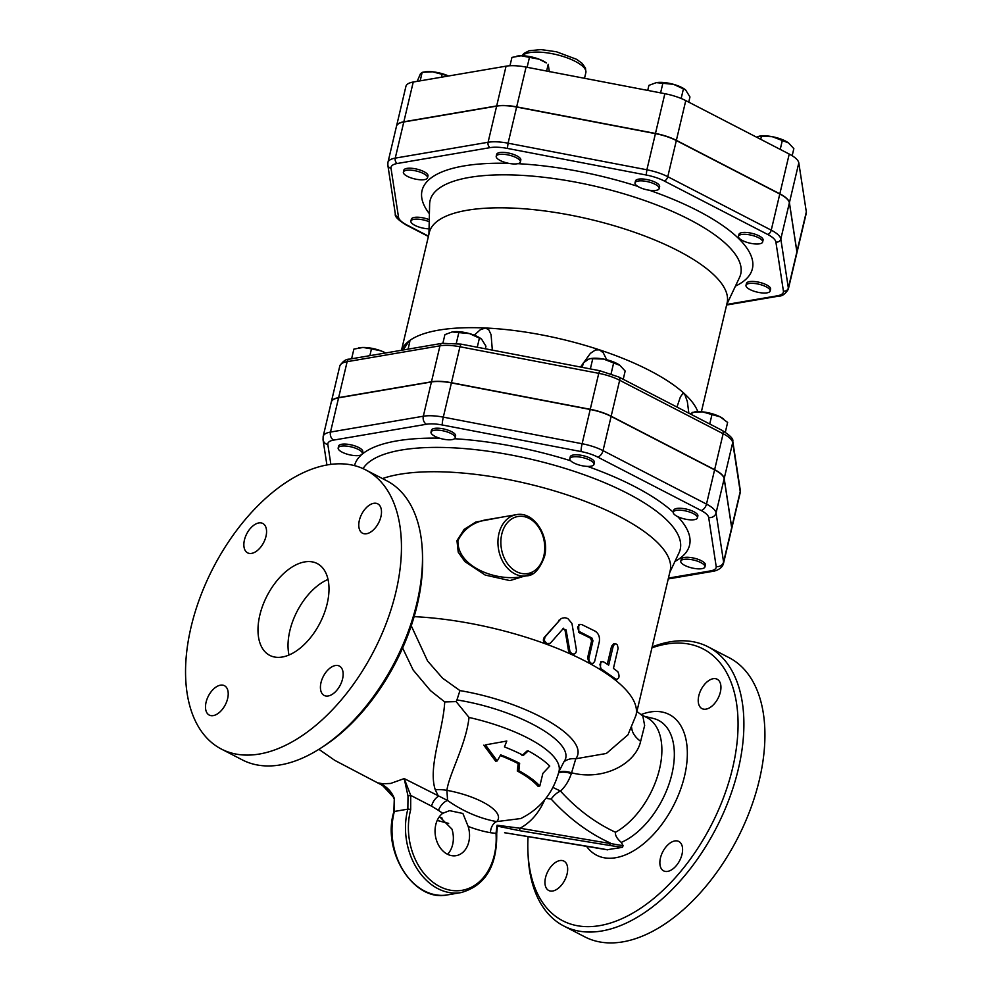 <?xml version="1.0" encoding="UTF-8"?>
<svg xmlns="http://www.w3.org/2000/svg" width="992" height="992" viewBox="0 0 992 992"><rect width="100%" height="100%" fill="white"/><g stroke="black" fill="none" stroke-linecap="round" stroke-linejoin="round"><path stroke-width="1.49" d="M429.065 228.83A12.4 4.042 13.3 0 1 410.886 221.662A12.4 4.042 13.3 0 1 410.899 221.129A12.4 4.042 13.3 0 1 429.226 221.749M410.899 221.129L411.345 219.22A12.4 4.042 13.3 0 1 429.276 219.678M406.447 170.314A12.4 4.042 13.3 0 1 420.224 172.162A12.4 4.042 13.3 0 1 427.527 177.816A12.4 4.042 13.3 0 1 414.532 178.895A12.4 4.042 13.3 0 1 403.384 172.112A12.4 4.042 13.3 0 1 406.447 170.314M403.384 172.112L403.831 170.215A12.4 4.042 13.3 0 1 406.894 168.404A12.4 4.042 13.3 0 1 420.67 170.252A12.4 4.042 13.3 0 1 427.986 175.919L427.527 177.816M507.644 154.839A12.4 4.042 13.3 0 1 520.366 161.969A12.4 4.042 13.3 0 1 507.358 163.048A12.4 4.042 13.3 0 1 496.223 156.252A12.4 4.042 13.3 0 1 507.644 154.839M496.223 156.252L496.67 154.355A12.4 4.042 13.3 0 1 508.09 152.942A12.4 4.042 13.3 0 1 520.812 160.059L520.366 161.969M655.179 184.326A12.4 4.042 13.3 0 1 659.172 188.554A12.4 4.042 13.3 0 1 646.164 189.633A12.4 4.042 13.3 0 1 635.016 182.85A12.4 4.042 13.3 0 1 642.593 180.916A12.4 4.042 13.3 0 1 655.179 184.326M635.016 182.85L635.475 180.953A12.4 4.042 13.3 0 1 643.039 179.019A12.4 4.042 13.3 0 1 655.625 182.416A12.4 4.042 13.3 0 1 659.618 186.657L659.172 188.554M762.65 241.478A12.4 4.042 13.3 0 1 762.625 242.023A12.4 4.042 13.3 0 1 749.63 243.09A12.4 4.042 13.3 0 1 738.482 236.307A12.4 4.042 13.3 0 1 750.696 235.054A12.4 4.042 13.3 0 1 762.65 241.478M738.482 236.307L738.928 234.41A12.4 4.042 13.3 0 1 751.142 233.157A12.4 4.042 13.3 0 1 763.096 239.58A12.4 4.042 13.3 0 1 763.071 240.114L762.625 242.023M420.199 80.836L422.146 72.366L424.464 71.945A18.612 6.064 13.3 0 1 432.524 71.808L422.195 72.354L420.397 73.879L417.186 81.344M448.52 76L432.524 71.808A18.612 6.064 13.3 0 1 448.57 75.987M517.03 56.135A18.612 6.064 13.3 0 1 517.303 56.085A18.612 6.064 13.3 0 1 521.085 55.763L511.934 57.4L509.962 65.757M539.214 59.235L521.085 55.763A18.612 6.064 13.3 0 1 539.214 59.235A18.612 6.064 13.3 0 1 546.369 62.955L539.214 59.235M549.345 71.746L548.204 64.344L546.629 71.04M688.733 102.126L689.961 96.956L685.571 89.863L673.556 84.345L656.282 82.646A18.612 6.064 13.3 0 1 673.556 84.345A18.612 6.064 13.3 0 1 685.174 89.553A18.612 6.064 13.3 0 1 685.41 89.739M656.282 82.646L656.096 82.683A18.612 6.064 13.3 0 1 656.282 82.646L648.917 85.374L647.726 90.408M788.479 142.898L772.284 136.685A18.612 6.064 13.3 0 1 788.479 142.898A18.612 6.064 13.3 0 1 788.628 143.009L793.848 148.639L792.174 155.719M759.264 136.202A18.612 6.064 13.3 0 1 759.562 136.14A18.612 6.064 13.3 0 1 772.284 136.685L759.066 136.226L756.524 137.156M441.452 77.202L442.134 74.313M527.112 67.295L529.505 57.176M681.157 98.468L683.451 88.772M660.585 92.876L662.929 82.981M780.22 149.408L782.39 140.219M760.715 139.326L761.447 136.214M767.076 292.838A12.4 4.042 13.3 0 1 753.312 290.978A12.4 4.042 13.3 0 1 745.996 285.324A12.4 4.042 13.3 0 1 759.004 284.245A12.4 4.042 13.3 0 1 770.139 291.028A12.4 4.042 13.3 0 1 767.076 292.838M745.996 285.324L746.443 283.427A12.4 4.042 13.3 0 1 759.45 282.348A12.4 4.042 13.3 0 1 770.598 289.131L770.139 291.028M693.52 568.292A12.4 4.042 13.3 0 1 680.785 561.174A12.4 4.042 13.3 0 1 693.792 560.096A12.4 4.042 13.3 0 1 704.94 566.878A12.4 4.042 13.3 0 1 693.52 568.292M680.785 561.174L681.244 559.277A12.4 4.042 13.3 0 1 694.239 558.198A12.4 4.042 13.3 0 1 705.386 564.981L704.94 566.878M349.593 446.549A12.4 4.042 13.3 0 1 362.328 453.666A12.4 4.042 13.3 0 1 349.32 454.745A12.4 4.042 13.3 0 1 338.173 447.962A12.4 4.042 13.3 0 1 349.593 446.549M338.173 447.962L338.632 446.065A12.4 4.042 13.3 0 1 350.04 444.639A12.4 4.042 13.3 0 1 362.774 451.769L362.328 453.666M451.174 433.578A12.4 4.042 13.3 0 1 455.154 437.819A12.4 4.042 13.3 0 1 442.159 438.898A12.4 4.042 13.3 0 1 431.012 432.103A12.4 4.042 13.3 0 1 438.576 430.181A12.4 4.042 13.3 0 1 451.174 433.578M431.012 432.103L431.458 430.206A12.4 4.042 13.3 0 1 439.022 428.271A12.4 4.042 13.3 0 1 451.62 431.681A12.4 4.042 13.3 0 1 455.601 435.91L455.154 437.819M593.972 463.872A12.4 4.042 13.3 0 1 593.96 464.405A12.4 4.042 13.3 0 1 580.952 465.484A12.4 4.042 13.3 0 1 569.817 458.701A12.4 4.042 13.3 0 1 582.019 457.448A12.4 4.042 13.3 0 1 593.972 463.872M569.817 458.701L570.264 456.804A12.4 4.042 13.3 0 1 582.478 455.539A12.4 4.042 13.3 0 1 594.431 461.974A12.4 4.042 13.3 0 1 594.406 462.508L593.96 464.405M385.516 352.991L381.176 350.932A18.612 6.064 13.3 0 1 385.652 352.966M371.467 348.874L363.047 347.46A18.612 6.064 13.3 0 1 381.176 350.932L371.467 348.874L369.855 355.669M358.992 347.845A18.612 6.064 13.3 0 1 359.253 347.795A18.612 6.064 13.3 0 1 363.047 347.46L353.896 349.097L351.602 358.782M485.348 348.787L485.956 346.208L481.566 339.115L469.538 333.61A18.612 6.064 13.3 0 1 481.157 338.805A18.612 6.064 13.3 0 1 481.405 338.991M452.278 331.911A18.612 6.064 13.3 0 1 469.538 333.61L452.092 331.936A18.612 6.064 13.3 0 1 452.278 331.911L444.912 334.626L442.891 343.207M590.6 358.583A18.612 6.064 13.3 0 1 590.897 358.534A18.612 6.064 13.3 0 1 603.62 359.079L590.389 358.62L588.405 359.278L583.296 362.998L582.267 367.35M623.224 379.291L625.171 371.02L619.814 365.292A18.612 6.064 13.3 0 1 619.963 365.403L603.62 359.079A18.612 6.064 13.3 0 1 619.814 365.292M456.283 343.368L458.912 332.233M590.352 368.9L592.782 358.608M611.097 373.736L613.726 362.613M477.264 347.237L479.434 338.024M694.363 519.672A12.4 4.042 13.3 0 1 680.586 517.824A12.4 4.042 13.3 0 1 673.27 512.157A12.4 4.042 13.3 0 1 686.278 511.091A12.4 4.042 13.3 0 1 697.413 517.874A12.4 4.042 13.3 0 1 694.363 519.672M673.27 512.157L673.729 510.26A12.4 4.042 13.3 0 1 686.724 509.181A12.4 4.042 13.3 0 1 697.872 515.964L697.413 517.874M690.283 413.924L694.35 411.99A18.612 6.064 13.3 0 1 702.41 411.854L692.081 412.412L691.573 414.606M725.326 432.202L727.632 422.431L720.192 416.876L702.41 411.854A18.612 6.064 13.3 0 1 720.192 416.876A18.612 6.064 13.3 0 1 723.428 418.86A18.612 6.064 13.3 0 1 723.639 419.021M709.739 423.993L712.02 414.371M796.923 251.67L806.322 211.916A29.673 9.66 13.3 0 1 806.285 213.193L796.886 252.96A29.673 9.66 -166.7 0 0 796.923 251.67L789.409 202.666A29.673 9.66 -166.7 0 0 779.836 193.824L676.37 140.356A29.673 9.66 -166.7 0 0 655.464 133.449L516.671 106.863A29.673 9.66 -166.7 0 0 496.682 105.933L403.843 121.78A29.673 9.66 -166.7 0 0 396.527 126.096A29.673 9.66 -166.7 0 0 396.502 126.195M396.527 126.096L405.926 86.341A29.673 9.66 13.3 0 1 413.242 82.026L506.069 66.166A29.673 9.66 13.3 0 1 526.07 67.096L664.863 93.694A29.673 9.66 13.3 0 1 685.77 100.601L789.235 154.058A29.673 9.66 13.3 0 1 798.808 162.899L806.322 211.916M796.886 251.869L788.342 288.015L780.816 238.998A29.673 9.66 -166.7 0 0 771.243 230.156L779.786 194.01A29.673 9.66 13.3 0 1 789.372 202.852L796.886 251.869A29.673 9.66 13.3 0 1 796.836 253.146L788.293 289.292A29.673 9.66 -166.7 0 0 788.342 288.015A4.129 3.881 171.3 0 1 783.407 291.04A25.532 8.308 13.3 0 1 777.071 295.864L726.776 304.445M428.482 236.133L406.782 224.924A25.532 8.308 13.3 0 1 398.536 217.31L391.022 168.293A25.532 8.308 13.3 0 1 397.358 163.482A4.129 3.1 -99.7 0 1 395.25 158.125A29.673 9.66 -166.7 0 0 387.934 162.428L396.478 126.282A29.673 9.66 13.3 0 1 403.794 121.979L496.632 106.119A29.673 9.66 13.3 0 1 516.621 107.049L655.427 133.635A29.673 9.66 13.3 0 1 676.333 140.554L779.786 194.01M611.122 416.404L603.024 450.641A29.673 9.66 -166.7 0 0 582.118 443.734L443.312 417.136A29.673 9.66 -166.7 0 0 423.324 416.218L330.497 432.066A29.673 9.66 -166.7 0 0 323.169 436.381L331.266 402.132A29.673 9.66 13.3 0 1 338.594 397.829L431.421 381.97A29.673 9.66 13.3 0 1 451.41 382.9L590.215 409.485A29.673 9.66 13.3 0 1 611.122 416.404L714.587 469.861A29.673 9.66 13.3 0 1 724.16 478.702L731.674 527.719A29.673 9.66 13.3 0 1 731.625 528.996L723.54 563.245A29.673 9.66 -166.7 0 0 723.577 561.956L716.063 512.951A29.673 9.66 -166.7 0 0 706.49 504.097L603.024 450.641A6.2 3.571 117.3 0 1 597.63 457.039L701.096 510.496A23.473 7.638 13.3 0 1 708.672 517.489L716.187 566.506A23.473 7.638 13.3 0 1 710.359 570.933L668.434 578.1M731.65 528.91A29.673 9.66 -166.7 0 0 731.674 528.81A29.673 9.66 -166.7 0 0 731.724 527.521L724.197 478.516A29.673 9.66 -166.7 0 0 714.624 469.675L611.159 416.206A29.673 9.66 -166.7 0 0 590.252 409.299L451.459 382.714A29.673 9.66 -166.7 0 0 431.47 381.784L338.632 397.631A29.673 9.66 -166.7 0 0 331.316 401.946A29.673 9.66 -166.7 0 0 331.291 402.045M701.381 411.767L727.111 302.92A152.991 49.811 -166.7 0 0 636.926 233.132A152.991 49.811 -166.7 0 0 467.071 210.279A152.991 49.811 -166.7 0 0 429.325 232.525L401.5 350.263M403.248 349.965L409.039 341.025A152.991 49.811 -166.7 0 0 402.144 349.122L401.611 350.25M474.25 335.172L480.227 329.815L485.361 327.992A152.991 49.811 -166.7 0 0 438.737 330.138A152.991 49.811 -166.7 0 0 409.039 341.025L409.808 341.533L408.121 349.134M580.543 367.028L590.376 353.363L595.436 349.978L599.49 349.854A152.991 49.811 -166.7 0 0 485.361 327.992L488.771 329.753L491.077 334.676L492.33 350.126M676.953 407.055L680.4 396.912L682.707 393.663L684.554 393.812A152.991 49.811 -166.7 0 0 599.49 349.854L603.31 352.842L606.72 359.761M697.81 411.668A152.991 49.811 -166.7 0 0 684.554 393.812L687.32 401.438L688.857 413.205M558.794 772.247A16.542 7.638 22.2 0 1 571.615 772.805C603.719 781.163 635.81 763.58 640.634 741.309L644.651 725.474L642.791 715.926L640.906 714.5L646.796 717.551A66.154 38.08 -62.7 0 1 658.713 772.247A66.154 38.08 -62.7 0 1 615.499 832.263C614.966 835.177 616.9 838.562 621.277 842.419L623.112 845.692L520.031 828.233A2.071 1.327 99.3 0 1 518.63 830.502L609.001 845.333A2.071 1.327 -80.7 0 0 610.402 843.064C588.851 833.268 569.123 818.623 551.205 799.118A10.342 4.414 137.9 0 1 560.492 791.058C565.204 786.805 568.825 780.989 571.355 773.586L575.782 758.768A16.542 15.55 31.9 0 0 563.902 761.844C577.902 743.678 519.61 709.925 456.94 699.93L459.941 690.593L442.568 678.168L427.564 660.97L411.258 625.791M631.693 727.806A31.012 18.712 -169.9 0 0 640.634 741.309M382.478 478.578A159.191 51.832 -166.7 0 1 399.602 474.3A159.191 51.832 -166.7 0 1 576.352 498.071A159.191 51.832 -166.7 0 1 670.183 570.673L636.008 715.257L627.948 734.836L606.372 753.461L575.782 758.768C591.058 739.04 528.711 702.175 459.941 690.593M549.878 643.56L546.22 644.118C543.331 642.432 542.649 640.212 544.211 637.447L561.112 618.599L545.005 636.976L544.261 640.485L546.728 643.523L550.176 643.399L563.543 628.246M562.923 628.692L566.097 629.982L569.929 651.459L571.814 653.728L574.132 654.1L570.995 654.224L568.515 650.752L565.068 630.366L563.084 628.519M592.46 663.524L589.57 663.412L587.549 658.043L591.592 640.919L590.55 638.24A159.191 51.832 -166.7 0 0 578.832 632.512L578.683 624.712L579.836 624.402L577.567 627.142L578.758 631.247L591.902 638.017L592.968 640.708L588.789 658.738L589.372 661.466L591.17 663.313L593.117 663.326L594.63 661.49L599.267 641.985C600.048 637.174 598.697 633.566 595.212 631.197L581.833 624.6L579.836 624.402M636.008 715.257A159.191 51.832 -166.7 0 0 614.296 679.284L616.912 679.632L614.296 679.284A159.191 51.832 -166.7 0 0 600.259 669.612L600.83 661.676L603.434 661.776L608.691 665.136L613.329 645.631L615.598 643.61L617.396 644.961L618.09 648.346L613.428 668.41L617.818 671.683C619.888 676.333 619.293 678.875 616.02 679.297L601.016 668.769L599.949 664.578L600.718 662.544L602.355 661.552M607.315 664.231L611.58 646.189L613.8 643.672L615.424 643.61M502.485 517.043L475.726 522.065L464.132 529.381L456.965 540.628L458.23 552.172L464.926 561.646L485.2 575.062L509.925 580.605L533.163 573.413M539.822 786.011L542.86 773.388L549.754 766.072A98.072 31.93 -166.7 0 0 528.228 750.882L523.367 755.396A96.608 31.446 -166.7 0 0 504.457 746.914L506.788 741.036L485.41 744.88L497.252 760.926L500.662 754.862A93.645 30.492 13.3 0 1 519.634 763.332L518.853 770.734A90.582 29.487 13.3 0 1 539.822 786.011L538.073 786.321A88.201 28.718 -166.7 0 0 517.303 770.995L518.171 763.592A91.388 29.748 -166.7 0 0 500.29 755.569M506.788 741.036L485.41 744.88M528.228 750.882L526.851 751.118L521.966 755.631M497.252 760.926L495.64 761.199L483.811 745.153M519.634 763.332L518.171 763.592M518.853 770.734L517.303 770.995M574.132 654.1L575.955 652.662L576.476 650.33L571.962 623.447L567.821 618.537L564.969 617.706L562.03 618.202M518.171 577.282L518.122 577.294C492.801 580.233 457.176 565.738 457.92 540.628C463.983 528.29 474.56 521.16 489.664 519.225L489.75 519.213M518.122 577.294L526.678 575.831C533.746 575.769 539.685 569.358 544.496 556.599C550.126 536.188 533.646 510.855 516.237 514.699A31.012 23.262 80.3 0 0 498.926 533.622A31.012 23.262 80.3 0 0 526.678 575.831M607.228 849.722L622.368 847.354L623.112 845.692M651.942 647.85A152.991 88.065 117.3 0 1 734.762 758A152.991 88.065 117.3 0 1 599.664 925.635A152.991 88.065 117.3 0 1 527.992 852.946A152.991 88.065 117.3 0 1 528.054 836.616M682.012 854.323A16.542 9.523 117.3 0 1 663.636 870.864A16.542 9.523 117.3 0 1 660.449 858.006A16.542 9.523 117.3 0 1 678.826 841.476A16.542 9.523 117.3 0 1 682.012 854.323M713.186 678.714A16.542 9.523 117.3 0 1 717.179 679.235A16.542 9.523 117.3 0 1 719.411 695.218A16.542 9.523 117.3 0 1 705.982 709.156A16.542 9.523 117.3 0 1 701.989 708.623A16.542 9.523 117.3 0 1 699.757 692.639A16.542 9.523 117.3 0 1 713.186 678.714M552.705 891.014A16.542 9.523 117.3 0 1 548.712 890.481A16.542 9.523 117.3 0 1 546.48 874.498A16.542 9.523 117.3 0 1 559.897 860.572A16.542 9.523 117.3 0 1 563.902 861.093A16.542 9.523 117.3 0 1 566.134 877.077A16.542 9.523 117.3 0 1 552.705 891.014M544.385 800.246A10.342 4.501 -156.4 0 0 544.472 800.308C538.743 813.167 530.596 822.48 520.031 828.233L497.079 825.232L496 833.392A57.896 43.425 -99.7 0 1 447.256 889.502A57.896 43.425 -99.7 0 1 410.676 809.757L410.725 795.398L404.215 778.584L390.6 783.457L382.8 783.779L378.572 782.961L389.782 790.624M402.616 648.012L413.168 670.034L430.491 690.655L444.726 701.939C443.151 730.856 427.8 767.213 435.252 789.719L438.464 796.291A10.342 5.952 -62.7 0 0 431.582 806.174L438.489 810.377A188.84 141.658 80.3 0 0 442.779 813.291L449.574 810.65L462.88 813.465L468.15 826.398A22.742 17.062 -99.7 0 1 456.122 855.674A22.742 17.062 -99.7 0 1 436.43 840.1A22.742 17.062 -99.7 0 1 442.779 813.291M319.846 748.712L322.71 746.877A152.991 88.065 -62.7 0 0 422.48 553.784L422.319 550.399A157.133 90.446 117.3 0 1 319.846 748.712A157.133 90.446 117.3 0 1 280.339 764.906A157.133 90.446 117.3 0 1 242.395 759.922L221.365 749.059A157.133 90.446 117.3 0 1 213.144 567.945A157.133 90.446 117.3 0 1 365.626 469.861A157.133 90.446 117.3 0 1 386.83 621.736A157.133 90.446 117.3 0 1 259.321 754.044A157.133 90.446 117.3 0 1 221.365 749.059M497.079 825.232L497.463 826.138L518.63 830.502M496.694 826.472L497.463 826.138M410.676 809.757A2.071 0.707 -165.1 0 0 407.848 809.15A59.954 44.975 80.3 0 0 417.223 869.017A59.954 44.975 80.3 0 0 461.032 892.589C485.324 885.707 497.215 866.004 496.707 833.478L497.451 826.162M431.582 806.174L410.725 795.398L408.01 796.055L407.848 809.15L394.37 811.456L394.295 798.399C391.48 791.145 386.235 785.999 378.572 782.961L382.379 784.932M438.489 810.377A10.342 5.481 -54.9 0 1 447.566 800.482L446.908 790.339C449.016 774.281 465.967 744.893 469.03 717.452A97.166 31.632 13.3 0 1 559.042 771.218C553.263 792.881 540.504 808.654 520.75 818.549L496.682 821.599A178.585 133.957 -99.7 0 1 447.566 800.482L404.215 778.584L408.01 796.055M435.252 789.719A41.354 33.368 -3.2 0 1 446.908 790.339A49.054 15.971 13.3 0 1 496.682 821.599A10.342 6.597 -79.8 0 0 490.432 832.71L496.707 833.478M594.964 847.552A2.071 1.327 -80.7 0 0 595.237 847.639A2.071 1.327 -80.7 0 0 595.535 847.639L505.164 832.809A2.071 1.327 99.3 0 1 504.866 832.809A2.071 1.327 99.3 0 1 504.593 832.71M394.37 811.456A2.071 0.707 -165.1 0 0 393.861 811.766C381.573 851.508 413.912 902.559 447.566 894.883A59.954 44.975 -99.7 0 1 403.744 871.311A59.954 44.975 -99.7 0 1 394.37 811.456M394.295 798.399L393.861 811.766M447.566 854.298A22.742 17.062 80.3 0 0 451.968 829.151L439.456 816.614M439.282 816.838A178.585 133.957 80.3 0 0 442.122 818.14M615.499 832.263C595.188 822.814 576.848 809.075 560.492 791.058L552.978 787.462M729.07 657.659A157.133 90.446 117.3 0 1 750.324 809.509A157.133 90.446 117.3 0 1 622.802 941.867A157.133 90.446 117.3 0 1 584.846 936.882L563.816 926.007A157.133 90.446 -62.7 0 0 601.772 930.992A157.133 90.446 -62.7 0 0 729.294 798.647A157.133 90.446 -62.7 0 0 708.04 646.796A157.133 90.446 -62.7 0 0 652.166 646.933M527.992 852.946L528.153 856.344A157.133 90.446 -62.7 0 0 563.816 926.007M365.626 469.861L386.657 480.736A157.133 90.446 117.3 0 1 422.319 550.399M328.042 579.44A51.683 29.748 -62.7 0 0 288.994 655.005M304.742 561.906A51.683 29.748 117.3 0 1 317.217 563.543A51.683 29.748 117.3 0 1 319.932 623.1A51.683 29.748 117.3 0 1 269.787 655.39A51.683 29.748 117.3 0 1 262.793 605.442A51.683 29.748 117.3 0 1 304.742 561.906M342.562 678.925A16.542 9.523 117.3 0 1 324.186 695.454A16.542 9.523 117.3 0 1 320.999 682.608A16.542 9.523 117.3 0 1 339.376 666.066A16.542 9.523 117.3 0 1 342.562 678.925M373.736 503.316A16.542 9.523 117.3 0 1 377.729 503.837A16.542 9.523 117.3 0 1 379.961 519.82A16.542 9.523 117.3 0 1 366.532 533.746A16.542 9.523 117.3 0 1 362.539 533.225A16.542 9.523 117.3 0 1 360.307 517.241A16.542 9.523 117.3 0 1 373.736 503.316M244.429 539.995A16.542 9.523 117.3 0 1 262.793 523.466A16.542 9.523 117.3 0 1 265.992 536.312A16.542 9.523 117.3 0 1 247.616 552.854A16.542 9.523 117.3 0 1 244.429 539.995M213.255 715.604A16.542 9.523 117.3 0 1 209.262 715.083A16.542 9.523 117.3 0 1 207.03 699.1A16.542 9.523 117.3 0 1 220.46 685.174A16.542 9.523 117.3 0 1 224.452 685.695A16.542 9.523 117.3 0 1 226.684 701.679A16.542 9.523 117.3 0 1 213.255 715.604M558.967 771.553L563.902 761.844M456.94 699.93L456.134 701.604L469.03 717.452M444.726 701.939L456.134 701.604M522.338 55.763A33.083 10.776 13.3 0 1 551.403 53.556A33.083 10.776 13.3 0 1 583.581 67.171A33.083 10.776 13.3 0 1 585.85 72.639L585.491 68.064L582.019 63.24L576.526 59.284L556.376 51.745L540.975 49.6L529.12 50.728L523.863 53.469L522.077 55.763M403.843 121.78L413.242 82.026M516.671 106.863L526.07 67.096M496.682 105.933L506.069 66.166M676.37 140.356L685.77 100.601M655.464 133.449L664.863 93.694M789.409 202.666L798.808 162.899M779.836 193.824L789.235 154.058M330.869 464.405L327.831 444.528A23.473 7.638 13.3 0 1 333.647 440.101L426.486 424.254A23.473 7.638 13.3 0 1 442.296 424.985L581.101 451.571A23.473 7.638 13.3 0 1 597.63 457.039M439.468 438.154A172.174 56.06 -166.7 0 0 396.924 440.882A172.174 56.06 -166.7 0 0 354.516 465.645M674.957 561.447A172.174 56.06 -166.7 0 0 677.71 516.621M673.258 512.256A172.174 56.06 -166.7 0 0 587.537 466.401M570.685 460.784A172.174 56.06 -166.7 0 0 454.497 438.737M397.358 163.482L490.197 147.622A25.532 8.308 13.3 0 1 507.396 148.416L646.201 175.014A25.532 8.308 13.3 0 1 664.194 180.953L767.647 234.422A25.532 8.308 13.3 0 1 775.893 242.036L783.407 291.04M508.611 163.32A169.744 55.267 -166.7 0 0 463.896 165.949A169.744 55.267 -166.7 0 0 429.412 213.751M735.444 286.105A169.744 55.267 -166.7 0 0 649.376 190.253M637.732 186.36A169.744 55.267 -166.7 0 0 517.774 163.68M338.632 397.631L347.138 361.683A4.129 3.1 -99.7 0 1 349.444 359.154C345.997 359.005 342.786 361.286 339.81 365.986A29.673 9.66 13.3 0 1 347.138 361.683L439.964 345.824A4.129 3.1 -99.7 0 1 442.271 343.306L349.444 359.154M431.47 381.784L439.964 345.824A29.673 9.66 13.3 0 1 459.953 346.754L460.958 344.112L442.271 343.306M740.168 492.85L740.28 490.172A4.129 3.881 171.3 0 1 740.218 491.573A29.673 9.66 13.3 0 1 740.168 492.85L731.674 528.81M451.459 382.714L459.953 346.754L598.759 373.339L599.751 370.71L460.958 344.112M740.28 490.172L732.766 441.155A4.129 3.881 171.3 0 1 732.704 442.556L740.218 491.573L731.724 527.521M590.252 409.299L598.759 373.339A29.673 9.66 13.3 0 1 619.665 380.258A4.129 2.381 -62.7 0 0 618.872 377.034L599.751 370.71M732.766 441.155C733.559 438.972 730.087 435.414 722.325 430.503A4.129 2.381 117.3 0 1 723.131 433.715A29.673 9.66 13.3 0 1 732.704 442.556L724.197 478.516M611.159 416.206L619.665 380.258L723.131 433.715L714.624 469.675M406.782 224.924A4.129 2.381 117.3 0 1 405.778 224.787L428.395 236.468M398.536 217.31A4.129 3.881 171.3 0 1 395.349 214.123C394.531 216.293 398.015 219.852 405.778 224.787M391.022 168.293A4.129 3.881 171.3 0 1 387.835 165.118L395.349 214.123M490.197 147.622A4.129 3.1 -99.7 0 1 488.089 142.265L395.25 158.125L403.794 121.979M726.615 305.015L778.67 296.137A4.129 3.1 -99.7 0 1 777.071 295.864M507.396 148.416L508.078 143.195A29.673 9.66 -166.7 0 0 488.089 142.265L496.632 106.119M646.201 175.014L646.883 169.781L508.078 143.195L516.621 107.049M789.372 202.852L780.816 238.998A4.129 3.881 171.3 0 1 775.893 242.036M664.194 180.953A4.129 2.381 -62.7 0 0 667.777 176.7A29.673 9.66 -166.7 0 0 646.883 169.781L655.427 133.635M676.333 140.554L667.777 176.7L771.243 230.156A4.129 2.381 117.3 0 1 767.647 234.422M428.928 234.186L429.635 204.166A159.6 51.956 13.3 0 1 469.464 177.407A159.6 51.956 13.3 0 1 651.546 203.013A159.6 51.956 13.3 0 1 739.536 277.425L726.714 304.581M601.809 669.488L600.259 669.612A159.191 51.832 -166.7 0 0 589.57 663.412A159.191 51.832 -166.7 0 0 570.995 654.224A159.191 51.832 -166.7 0 0 546.22 644.118A159.191 51.832 -166.7 0 0 414.135 616.652M568.515 650.752L569.644 650.417M558.756 620.347L559.686 619.938M544.211 637.447L545.005 636.976M565.068 630.366L566.097 629.982M611.58 646.189L613.192 646.114M587.549 658.043L588.913 657.832M578.832 632.512L580.035 632.214M590.55 638.24L591.902 638.017M591.592 640.919L592.968 640.708M543.827 555.904A28.942 21.712 -99.7 0 1 506.838 562.662A28.942 21.712 -99.7 0 1 517.737 516.534A28.942 21.712 -99.7 0 1 543.827 555.904M586.47 846.201A79.186 45.582 -62.7 0 0 605.653 858.006A79.186 45.582 -62.7 0 0 615.722 857.72A79.186 45.582 -62.7 0 0 685.844 769.817A79.186 45.582 -62.7 0 0 641.068 714.587M644.403 716.311L653.319 718.444A69.043 39.742 117.3 0 1 671.398 776.128A69.043 39.742 117.3 0 1 621.277 842.419M609.001 845.333L622.368 847.354M468.15 826.398A188.84 141.658 80.3 0 0 490.432 832.71M545.984 798.287L551.205 799.118M505.164 832.809L607.55 849.834M607.848 849.834L595.535 847.639M448.545 823.348A49.054 15.971 13.3 0 1 437.261 820.334M571.355 773.586A16.542 7.75 23.1 0 0 558.632 772.88M363.072 468.633A164.064 53.419 13.3 0 1 401.363 450.046A164.064 53.419 13.3 0 1 588.554 476.371A164.064 53.419 13.3 0 1 678.999 552.866L669.774 572.421M701.096 510.496A6.2 3.571 -62.7 0 0 706.49 504.097L714.587 469.861M590.215 409.485L582.118 443.734A6.2 0.769 100.8 0 0 581.101 451.571M708.672 517.489A6.2 5.816 -8.7 0 0 716.063 512.951L724.16 478.702M451.41 382.9L443.312 417.136A6.2 0.769 100.8 0 0 442.296 424.985M716.187 566.506A6.2 5.816 -8.7 0 0 723.577 561.956L731.674 527.719M431.421 381.97L423.324 416.218A6.2 4.65 80.3 0 0 426.486 424.254M710.359 570.933A6.2 4.65 80.3 0 0 712.752 571.342C712.219 571.516 721.965 570.276 723.54 563.245M338.594 397.829L330.497 432.066A6.2 4.65 80.3 0 0 333.647 440.101M326.914 465.012L323.045 439.766A6.2 5.816 -8.7 0 0 327.831 444.528M517.303 56.085L516.658 56.209M359.253 347.795L358.62 347.907M584.511 78.294L585.85 72.639M722.325 430.503L618.872 377.034M339.81 365.986L331.316 401.946M387.934 162.428L387.835 165.118M778.67 296.137C782.118 296.286 785.317 294.004 788.293 289.292M516.237 514.699L489.726 519.225M385.318 786.879L334.837 760.405L318.891 749.307M461.032 892.589L447.566 894.883M380.717 784.015L385.566 787.065C390.079 790.562 392.857 794.344 393.898 798.411M448.657 823.472L437.199 820.446M393.601 797.382L382.577 785.466M708.077 646.821L729.108 657.684M636.901 711.5L640.906 714.5M712.752 571.342L668.236 578.944M323.045 439.766L323.169 436.381"/></g></svg>
